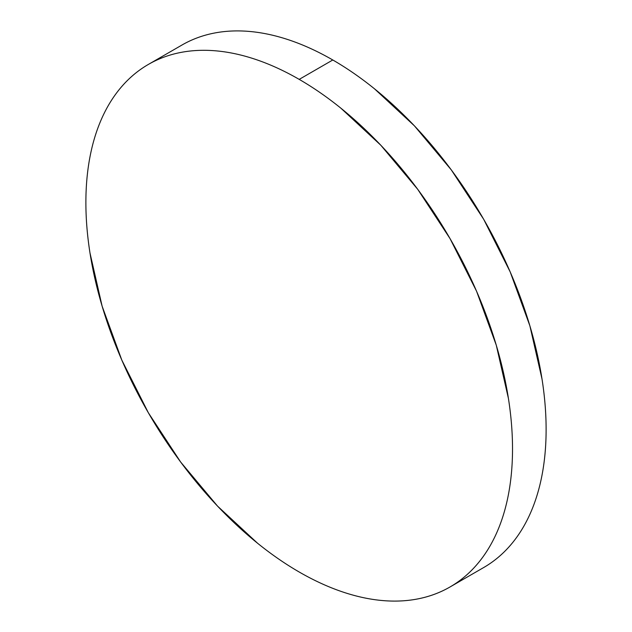 <?xml version="1.0" encoding="UTF-8"?>
<svg xmlns="http://www.w3.org/2000/svg" width="632" height="632" viewBox="0 0 632 632"><rect width="100%" height="100%" fill="white"/><g stroke="black" fill="none" stroke-linecap="round" stroke-linejoin="round"><path stroke-width="0.95" d="M181.961 45.038C191.859 39.318 202.635 35.329 214.28 33.069C225.932 30.81 238.225 30.32 251.165 31.6C264.105 32.88 277.44 35.913 291.178 40.685C304.916 45.465 318.789 51.895 332.795 59.985C346.802 68.066 360.675 77.657 374.413 88.741L414.434 125.863L451.311 169.913L483.638 219.217L510.166 271.855L529.877 325.82L542.019 379.042C544.752 396.477 546.119 413.288 546.119 429.46C546.119 445.639 544.752 460.862 542.019 475.153C539.286 489.437 535.241 502.503 529.877 514.353C524.521 526.195 517.948 536.6 510.166 545.558C502.385 554.509 493.545 561.848 483.638 567.568A301.677 174.179 -120 0 0 529.877 325.828A301.677 174.179 -120 0 0 332.795 59.985L299.205 79.379A301.677 174.179 60 0 1 496.286 345.222A301.677 174.179 60 0 1 450.039 586.962A301.677 174.179 60 0 1 299.205 572.015A301.677 174.179 60 0 1 102.123 306.172A301.677 174.179 60 0 1 148.362 64.432A301.677 174.179 60 0 1 299.205 79.379L332.795 59.985A301.677 174.179 -120 0 0 181.961 45.038L148.362 64.432C158.269 58.721 169.044 54.723 180.689 52.464C192.333 50.205 204.626 49.715 217.566 50.995C230.506 52.274 243.849 55.308 257.587 60.08C271.325 64.859 285.198 71.29 299.205 79.379C313.211 87.461 327.084 97.052 340.822 108.135L380.835 145.257L417.72 189.316L450.039 238.612L476.575 291.249L496.286 345.222L508.42 398.437C511.154 415.872 512.52 432.683 512.52 448.854C512.52 465.034 511.154 480.257 508.42 494.548C505.695 508.831 501.642 521.898 496.286 533.748C490.922 545.59 484.357 555.994 476.575 564.953C468.794 573.903 459.946 581.243 450.039 586.962C440.141 592.682 429.365 596.671 417.72 598.931C406.068 601.19 393.776 601.68 380.835 600.4C367.895 599.12 354.56 596.087 340.822 591.315C327.084 586.536 313.211 580.105 299.205 572.015C285.198 563.934 271.325 554.343 257.587 543.259L217.566 506.137L180.689 462.087L148.362 412.783L121.834 360.145L102.123 306.18L89.981 252.958C87.248 235.523 85.881 218.712 85.881 202.54C85.881 186.361 87.248 171.138 89.981 156.847C92.714 142.563 96.759 129.497 102.123 117.647C107.48 105.805 114.052 95.4 121.834 86.442C129.615 77.491 138.455 70.152 148.362 64.432M483.638 567.568L450.039 586.962"/></g></svg>
